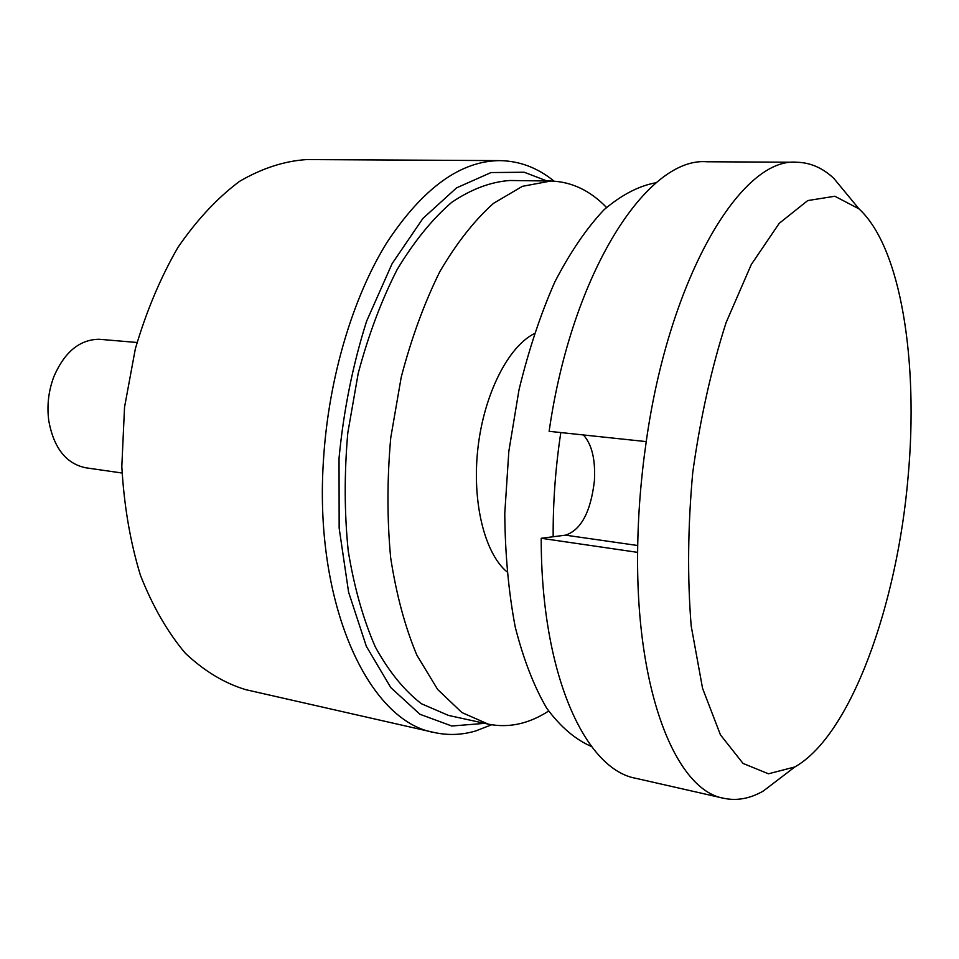 <?xml version="1.0" encoding="UTF-8"?>
<svg xmlns="http://www.w3.org/2000/svg" width="959" height="959" viewBox="0 0 959 959"><rect width="100%" height="100%" fill="white"/><g stroke="black" fill="none" stroke-linecap="round" stroke-linejoin="round"><path stroke-width="1.44" d="M547.002 180.975L524.189 172.236L491.032 172.56L456.604 187.844L422.883 218.472L392.123 263.629L366.614 321.169C352.84 364.624 343.634 410.32 339.03 458.234L339.15 528.085L348.596 592.183L366.35 646.342L390.793 687.591L419.946 714.275L451.785 726.011L484.655 723.35M491.571 724.788L475.736 730.938C461.914 735.026 448.093 735.541 434.271 732.508C368.604 721.648 313.054 603.535 323.651 457.419C328.961 377.079 352.96 297.278 386.777 242.747C422.787 188.132 460.536 160.764 500.023 160.621C519.73 161.004 537.747 167.837 554.074 181.143M434.271 732.508L245.84 689.689C224.466 683.252 204.303 671.108 185.363 653.271C167.561 632.185 152.553 606.136 140.362 575.088C130.184 541.643 124.011 505.441 121.817 466.47L124.538 407.179L135.339 348.812C146.319 311.351 160.549 277.499 178.05 247.23C196.979 219.767 217.501 197.794 239.618 181.311C262.119 168.233 284.511 160.98 306.784 159.566L500.023 160.621M548.608 711.075C528.805 723.865 508.702 728.229 488.275 724.141L448.44 715.402L421.469 703.762C404.254 690.54 388.863 671.588 375.305 646.917C363.173 619.178 354.147 587.172 348.225 550.91C344.365 512.885 344.221 473.53 347.805 432.845L358.21 373.339C368.412 335.099 381.382 300.515 397.11 269.611C414.024 241.572 432.197 219.167 451.641 202.397C471.313 189.127 490.744 181.826 509.936 180.496L550.718 181.023C571.528 181.683 590.121 190.481 606.508 207.444M488.275 724.141L461.902 712.549L437.652 689.473L416.865 655.177C405.082 627.078 396.355 594.616 390.673 557.802C387.04 519.179 387.064 479.164 390.745 437.784L401.21 377.235C411.375 338.323 424.25 303.14 439.809 271.685C456.52 243.166 474.429 220.366 493.549 203.308L522.391 186.334L550.718 181.023M506.867 571.756C484.463 553.067 471.744 501.569 477.966 447.805C484.103 394.041 508.186 346.762 534.247 333.66M783.635 775.519L763.316 791.019C750.034 798.655 736.812 801.065 723.637 798.26C676.371 790.36 635.961 692.854 637.627 552.36C637.951 515.846 640.828 478.937 646.234 441.608L549.123 431.322C572.032 271.121 647.828 156.713 706.783 161.759L796.761 162.251C810.223 162.515 822.558 167.861 833.755 178.302L850.034 198.01M723.637 798.26L635.901 778.324C585.122 769.49 541.02 674.057 541.212 538.287L565.498 535.158C581.07 530.003 590.708 511.962 594.388 481.034C595.611 459.793 591.943 444.425 583.396 434.954M646.234 441.608C669.574 275.461 741.99 156.976 796.761 162.251M637.627 552.36L541.212 538.287M908.149 476.263C897.396 604.206 851.112 735.085 794.843 766.96L768.447 773.793L743.033 763.424L720.425 734.81L702.551 688.286L691.199 626.035C687.303 577.869 687.819 526.695 692.746 472.499C700.25 418.603 711.35 368.64 726.083 322.62L751.269 264.564L779.235 223.315L807.742 200.575L834.845 196.247L859.012 208.882C901.28 247.77 918.542 362.166 908.149 476.263M137.029 342.483L99.101 339.258C79.621 339.546 64.553 352.001 53.872 376.623C48.489 390.96 46.787 405.717 48.789 420.893C53.824 448.093 66.147 463.724 85.771 467.788L122.021 473.015M560.799 432.557C555.501 467.668 552.959 502.396 553.163 536.74M656.352 182.678C639.15 185.71 621.732 194.725 604.062 209.721C586.608 228.206 570.209 252.241 554.865 281.862C540.54 314.3 528.577 350.311 518.987 389.917L508.833 451.353L504.77 513.497C505.129 554.242 508.606 592.039 515.199 626.874C523.422 659.205 533.935 686.344 546.75 708.293C560.547 726.91 575.472 739.653 591.535 746.51M637.711 545.515L565.498 535.158M859.012 208.882L833.755 178.302M794.843 766.96L763.316 791.019"/></g></svg>
